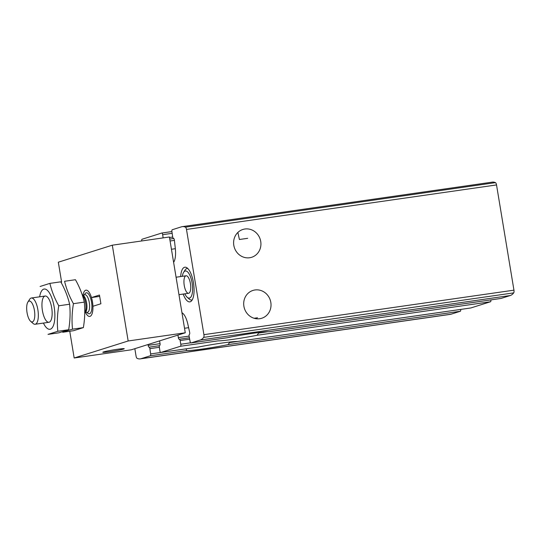 <?xml version="1.0" encoding="UTF-8"?>
<svg xmlns="http://www.w3.org/2000/svg" width="541" height="541" viewBox="0 0 541 541"><rect width="100%" height="100%" fill="white"/><g stroke="black" fill="none" stroke-linecap="round" stroke-linejoin="round"><path stroke-width="0.81" d="M260.728 241.442A14.587 13.579 72.5 0 0 242.882 229.465A14.587 13.579 72.5 0 0 234.321 247.46A14.587 13.579 72.5 0 0 251.653 257.286A14.587 13.579 72.5 0 0 260.728 241.442M270.825 302.405A14.587 13.579 72.5 0 0 252.972 290.429A14.587 13.579 72.5 0 0 244.41 308.417A14.587 13.579 72.5 0 0 261.749 318.25A14.587 13.579 72.5 0 0 270.825 302.405M500.946 298.449A1.765 0.642 -98.2 0 0 500.986 298.449A1.765 0.642 -98.2 0 0 501.027 298.443L268.85 331.768A26.523 1.467 -9.4 0 0 227.369 337.726L190.953 342.953A1.765 0.642 -98.2 0 1 190.101 341.493L189.134 336.272A1.589 0.575 -98.2 0 1 189.384 334.453A1.765 0.642 -98.2 0 0 189.634 332.282L187.855 324.221A15.912 5.755 -98.2 0 0 181.952 312.745M173.614 262.351A15.912 5.755 -98.2 0 0 175.318 248.481L174.385 240.15A1.765 0.642 -98.2 0 0 173.478 238.344A1.765 0.642 -98.2 0 0 173.472 238.344L173.472 238.344A1.589 0.575 -98.2 0 1 172.674 236.863L171.903 231.575L161.82 233.036M267.863 331.734L258.564 333.067L257.124 335.258A26.523 1.467 -9.4 0 1 218.077 340.864L180.484 346.26A1.765 0.642 -98.2 0 0 180.795 344.232L180.119 340.553A1.589 0.575 -98.2 0 0 179.348 339.234A1.589 0.575 -98.2 0 0 179.287 339.248A1.765 0.642 -98.2 0 1 179.22 339.275A1.765 0.642 -98.2 0 1 178.341 337.645L177.955 335.089M470.765 307.964A1.765 0.642 -98.2 0 0 470.805 307.964A1.765 0.642 -98.2 0 0 470.839 307.957L490.525 301.75A1.765 0.642 -98.2 0 0 490.863 299.903M258.564 333.067L258.456 332.573M190.953 342.953A1.765 0.642 -98.2 0 0 190.987 342.947L200.258 340.025A37.133 13.43 -98.2 0 0 203.666 337.388A2.651 0.96 -98.2 0 0 203.916 334.669L186.489 229.438A2.651 0.96 -98.2 0 0 185.414 227.146A37.133 13.43 -98.2 0 0 182.29 226.632A37.133 13.43 -98.2 0 0 181.512 226.807L172.248 229.736A1.765 0.642 -98.2 0 0 171.903 231.575L161.779 233.036A1.765 0.642 -98.2 0 0 161.745 233.043L142.06 239.25A1.765 0.642 -98.2 0 0 141.701 240.968M247.69 238.317L239.399 239.501L237.878 232.434M163.132 237.891L162.665 234.686A1.765 0.642 -98.2 0 0 161.779 233.036M159.575 340.884L160.028 343.42A1.765 0.642 -98.2 0 1 159.676 345.435A1.589 0.575 -98.2 0 0 159.338 347.099L159.886 350.825A1.765 0.642 -98.2 0 0 160.765 352.468L198.391 347.065A26.523 1.467 -9.4 0 1 237.438 341.459L470.805 307.964M160.765 352.468A1.765 0.642 -98.2 0 0 160.805 352.462L180.484 346.26M160.062 343.65L148.166 345.361A1.765 0.642 -98.2 0 0 149.066 347.166A1.765 0.642 -98.2 0 0 149.073 347.166A1.589 0.575 -98.2 0 0 149.073 347.166A1.589 0.575 -98.2 0 1 149.871 348.647L150.641 353.929A1.765 0.642 -98.2 0 1 150.303 355.775L141.032 358.697A37.133 13.43 -98.2 0 1 140.254 358.872A37.133 13.43 -98.2 0 1 137.13 358.365A2.651 0.96 -98.2 0 1 136.055 356.066L134.831 348.688M140.254 358.872L450.288 314.368A37.133 13.43 -98.2 0 0 451.072 314.193L460.337 311.264A1.765 0.642 -98.2 0 0 460.682 309.425L229.425 342.622L229.357 342.088M229.425 342.622L228.14 344.597A26.523 1.467 -9.4 0 1 186.686 350.554L186.09 348.844L150.641 353.929M501.027 298.443L510.291 295.514A37.133 13.43 -98.2 0 0 513.7 292.877A2.651 0.96 -98.2 0 0 513.95 290.165L496.53 184.934A2.651 0.96 -98.2 0 0 495.448 182.635A37.133 13.43 -98.2 0 0 492.33 182.128L182.29 226.632M180.667 276.559A17.515 6.336 81.8 0 1 184.481 267.288A17.515 6.336 81.8 0 1 186.314 267.437A17.515 6.336 81.8 0 1 193.604 283.633A17.515 6.336 81.8 0 1 191.169 301.229A17.515 6.336 81.8 0 1 190.195 301.79A17.515 6.336 81.8 0 1 183.183 294.061M148.166 345.361L148.072 344.516M192.285 299.795A15.912 5.755 81.8 0 1 191.974 299.917A15.912 5.755 81.8 0 1 191.636 299.998L192.156 299.924A15.912 5.755 -98.2 0 0 192.217 299.91M187.693 268.41A15.912 5.755 -98.2 0 0 187.632 268.417L187.118 268.492A15.912 5.755 81.8 0 1 187.788 268.505M182.331 276.323A13.701 4.957 81.8 0 1 183.642 272.306A13.701 4.957 81.8 0 1 191.676 280.772A13.701 4.957 81.8 0 1 189.573 298.037A13.701 4.957 81.8 0 1 187.227 297.313A13.701 4.957 81.8 0 1 184.846 293.824M191.636 299.998A15.912 5.755 81.8 0 1 189.255 299.078L187.227 297.313M183.642 272.306L185.083 270.04A15.912 5.755 81.8 0 1 187.118 268.492M188.782 293.242A8.839 3.199 81.8 0 1 188.593 293.29A8.839 3.199 81.8 0 1 184.17 284.992A8.839 3.199 81.8 0 1 186.084 275.782A8.839 3.199 81.8 0 1 190.466 283.822A8.839 3.199 81.8 0 1 188.782 293.242M90.009 316.357A13.261 4.795 81.8 0 1 89.725 316.424A13.261 4.795 81.8 0 1 85.559 312.556A13.261 4.795 -98.2 0 0 89.725 316.424A13.261 4.795 -98.2 0 0 92.924 306.274L100.903 303.758L99.463 295.048L91.483 297.564A13.261 4.795 -98.2 0 0 85.958 290.165A13.261 4.795 81.8 0 1 92.531 302.223A13.261 4.795 81.8 0 1 90.009 316.357M83.05 295.055A13.261 4.795 81.8 0 1 85.958 290.165A13.261 4.795 -98.2 0 0 83.05 295.055M27.05 312.651A10.55 3.814 81.8 0 1 27.882 302.074A10.55 3.814 81.8 0 1 34.509 310.953A10.55 3.814 81.8 0 1 30.648 321.327A10.55 3.814 81.8 0 1 27.05 312.651M27.882 302.074L29.654 299.301A13.261 4.795 81.8 0 1 31.351 298.01A13.261 4.795 81.8 0 1 37.978 310.453A13.261 4.795 81.8 0 1 35.118 324.262A13.261 4.795 81.8 0 1 33.129 323.498L30.648 321.327M49.211 322.213A13.261 4.795 81.8 0 1 42.421 310.608A13.261 4.795 81.8 0 1 44.889 296.089A13.261 4.795 81.8 0 1 47.155 296.786A13.261 4.795 81.8 0 1 51.794 308.471A13.261 4.795 81.8 0 1 50.624 320.989A13.261 4.795 81.8 0 1 49.211 322.213M39.649 296.813A20.335 7.351 81.8 0 1 52.288 299.281A20.335 7.351 81.8 0 1 50.367 329.178A20.335 7.351 81.8 0 1 43.415 323.072M49.894 283.383L60.754 281.827C64.866 289.124 67.821 296.596 69.613 304.231C70.465 312.563 70.154 321.056 68.687 329.719L58.888 332.81L48.027 334.372L57.826 331.281C56.981 322.95 57.292 314.449 58.759 305.787C54.648 298.483 51.693 291.017 49.894 283.383L40.102 286.473M58.759 305.787L69.613 304.231M57.826 331.281L68.687 329.719M66.753 330.842L72.514 329.171C71.662 320.84 71.973 312.346 73.441 303.677C69.336 296.38 66.381 288.908 64.582 281.273L75.442 279.717C79.554 287.021 82.502 294.487 84.301 302.121C85.147 310.453 84.836 318.953 83.368 327.616L73.576 330.7L62.715 332.262L66.753 330.842M73.441 303.677L84.301 302.121M72.514 329.171L83.368 327.616M128.163 340.979L185.272 332.783L131.294 349.804L74.178 358L128.163 340.979L112.305 245.188L58.32 262.202L61.613 282.104M69.755 331.248L74.178 358M123.564 349.06A10.867 0.602 -9.4 0 1 111.656 351.407A10.867 0.602 -9.4 0 1 102.81 352.272A10.867 0.602 -9.4 0 1 113.434 349.905A10.867 0.602 -9.4 0 1 124.254 348.722A10.867 0.602 -9.4 0 1 123.564 349.06M185.272 332.783L169.414 236.985L112.305 245.188M99.679 296.387L91.483 297.564M257.523 317.783L254.135 318.27M188.62 327.677L184.522 328.265M175.338 248.698L171.443 249.259M490.525 301.75L257.124 335.258M190.648 342.818L180.795 344.232M189.668 339.18L180.119 340.553M179.348 339.234L189.411 337.787L179.416 339.234M189.107 336.103L178.341 337.645M227.369 337.726L190.987 342.947M174.405 240.38L170.077 241.002M173.803 238.507L169.759 239.081M172.707 237.046L169.502 237.506M172.16 233.32L162.665 234.686M470.839 307.957L237.438 341.459M198.391 347.065L160.805 352.462M159.433 345.679L149.086 347.166L159.433 345.679M159.365 347.281L149.871 348.647M460.337 311.264L228.14 344.597M186.686 350.554L150.303 355.775M451.072 314.193L141.032 358.697M510.291 295.514L200.258 340.025M496.53 184.934L186.489 229.438M513.95 290.165L203.916 334.669M513.7 292.877L203.666 337.388M495.448 182.635L185.414 227.146M84.491 294.845A10.61 3.834 81.8 0 1 89.711 295.968A10.61 3.834 81.8 0 1 91.693 309.797A10.61 3.834 81.8 0 1 87 312.346M82.367 295.278L82.455 295.352A9.359 3.381 81.8 0 1 85.728 303.596A9.359 3.381 81.8 0 1 84.903 312.434L84.754 312.664M84.788 312.664L87.466 312.279A8.839 3.199 81.8 0 0 89.373 303.075A8.839 3.199 81.8 0 0 84.957 294.777L82.327 295.156A8.839 3.199 81.8 0 1 86.709 303.528A8.839 3.199 81.8 0 1 84.788 312.664L84.687 312.698M500.986 298.449L268.85 331.775M35.118 324.262L48.933 322.28M31.351 298.01L45.167 296.022M178.963 294.669L188.593 293.29M176.075 277.222L186.084 275.782"/></g></svg>
